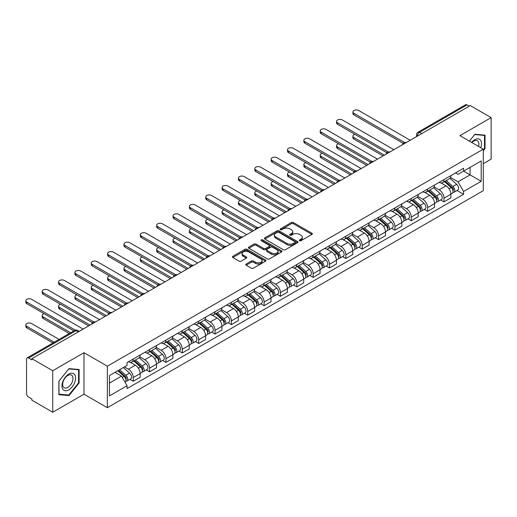 <?xml version="1.0" encoding="UTF-8"?>
<svg xmlns="http://www.w3.org/2000/svg" width="517" height="517" viewBox="0 0 517 517"><rect width="100%" height="100%" fill="white"/><g stroke="black" fill="none" stroke-linecap="round" stroke-linejoin="round"><path stroke-width="0.78" d="M299.543 240.735A1.021 0.588 0 0 0 300.984 240.735L311.919 234.421A1.454 0.84 0 0 0 312.346 233.833A1.454 0.84 0 0 0 311.919 233.238L293.397 222.543A1.454 0.84 0 0 0 291.342 222.543L280.408 228.857A1.021 0.588 0 0 0 280.111 229.27A1.021 0.588 0 0 0 280.408 229.684A1.021 0.588 0 0 0 281.849 229.684L283.264 228.869A4.659 2.688 0 0 1 289.85 228.869L291.394 229.761A4.659 2.688 0 0 1 292.758 231.661A4.659 2.688 0 0 1 291.394 233.561L289.979 234.382A1.021 0.588 0 0 0 289.682 234.796A1.021 0.588 0 0 0 289.979 235.209A1.021 0.588 0 0 0 291.42 235.209L292.835 234.395A4.659 2.688 0 0 1 299.421 234.395L300.959 235.287A4.659 2.688 0 0 1 302.322 237.187A4.659 2.688 0 0 1 300.959 239.087L299.543 239.907A1.021 0.588 0 0 0 299.246 240.321A1.021 0.588 0 0 0 299.543 240.735L299.543 239.907M246.17 264.013A1.454 0.84 0 0 0 245.743 264.601A1.454 0.84 0 0 0 246.17 265.195L251.365 268.2A1.454 0.84 0 0 0 253.42 268.2L265.564 261.188A1.454 0.84 0 0 0 265.99 260.594A1.454 0.84 0 0 0 265.564 259.999L247.042 249.304A1.454 0.84 0 0 0 244.987 249.304L232.844 256.316A1.454 0.84 0 0 0 232.417 256.91A1.454 0.84 0 0 0 232.844 257.505L239.119 261.13A1.454 0.84 0 0 0 241.174 261.13L246.37 258.125A1.454 0.84 0 0 0 246.796 257.531A1.454 0.84 0 0 0 246.37 256.943L243.261 255.139A3.89 2.249 0 0 1 242.118 253.556A3.89 2.249 0 0 1 244.522 251.475A3.89 2.249 0 0 1 248.767 251.966L260.962 259.004A3.89 2.249 0 0 1 262.1 260.594A3.89 2.249 0 0 1 259.696 262.668A3.89 2.249 0 0 1 255.456 262.184L253.42 261.007A1.454 0.84 0 0 0 251.365 261.007L246.17 264.013L246.17 265.195M107.362 366.185L83.98 352.691L52.74 370.728L31.88 358.682L470.289 105.565L491.15 117.611L459.91 135.648L483.285 149.148L107.362 366.185L107.362 407.706L483.285 190.663L483.285 149.148M283.368 249.724A1.454 0.84 0 0 0 285.423 249.724L297.566 242.712A1.454 0.84 0 0 0 297.992 242.118A1.454 0.84 0 0 0 297.566 241.523L279.044 230.828A1.454 0.84 0 0 0 276.983 230.828L264.846 237.839A1.454 0.84 0 0 0 264.42 238.434A1.454 0.84 0 0 0 264.846 239.028L283.368 249.724M261.699 240.954A1.021 0.588 0 0 1 262.733 241.103L262.733 239.888L281.565 250.764A1.454 0.84 0 0 1 281.991 251.352A1.454 0.84 0 0 1 281.565 251.947L269.422 258.959A1.454 0.84 0 0 1 267.367 258.959L248.845 248.263L248.845 247.081A1.454 0.84 0 0 0 248.418 247.669A1.454 0.84 0 0 0 248.845 248.263M248.845 247.081L254.041 244.076A1.454 0.84 0 0 1 256.096 244.076L263.612 248.412A1.454 0.84 0 0 0 265.667 248.412L269.111 246.422A1.454 0.84 0 0 0 269.538 245.833A1.454 0.84 0 0 0 269.111 245.239L261.292 240.722A1.021 0.588 0 0 1 260.995 240.308A1.021 0.588 0 0 1 261.621 239.759A1.021 0.588 0 0 1 262.733 239.888M52.74 370.728L52.74 412.243L31.88 400.203L31.88 398.988L28.629 397.114A2.966 1.713 -120 0 1 26.535 393.482L26.535 359.225A2.966 1.713 -120 0 1 27.149 357.867L74.635 330.447A2.966 1.713 60 0 1 76.122 330.596L28.629 358.016A2.966 1.713 -120 0 0 27.149 357.867M483.285 163.669L491.15 159.133L491.15 117.611M52.74 412.243L83.98 394.206L107.362 407.706M31.88 358.682L31.88 359.89L28.629 358.016M421.749 133.593L419.552 132.32A2.966 1.713 60 0 0 418.066 132.171L465.558 104.757A2.966 1.713 60 0 1 467.038 104.899L419.552 132.32A2.966 1.713 120 0 0 417.452 135.952L417.452 136.074M469.242 106.172L467.038 104.899M443.974 179.586A6.818 3.936 60 0 1 442.565 182.65L449.48 178.656A6.818 3.936 -120 0 0 450.895 175.593M434.157 186.934L439.153 189.817A6.818 3.936 60 0 1 443.974 198.173L450.895 194.179A6.818 3.936 -120 0 0 446.074 185.823L441.117 182.966M450.895 194.179L450.895 197.869L443.974 201.863L440.658 199.95M442.565 182.65A6.818 3.936 60 0 1 439.204 182.346M443.974 198.173L443.974 201.863M427.624 189.028A6.818 3.936 60 0 1 426.208 192.091L433.13 188.098A6.818 3.936 -120 0 0 434.538 185.034M424.302 209.391L427.624 211.304L434.538 207.311L434.538 203.62A6.818 3.936 -120 0 0 429.717 195.264L424.767 192.408M426.208 192.091A6.818 3.936 60 0 1 422.854 191.788M417.801 196.376L422.803 199.258A6.818 3.936 60 0 1 427.624 207.614L427.624 211.304M411.267 198.47A6.818 3.936 60 0 1 409.858 201.533L416.773 197.539A6.818 3.936 -120 0 0 418.188 194.476M407.952 218.833L411.267 220.746L418.188 216.752L418.188 213.062A6.818 3.936 -120 0 0 413.367 204.706L408.411 201.85M409.858 201.533A6.818 3.936 60 0 1 406.498 201.229M401.451 205.818L406.446 208.7A6.818 3.936 60 0 1 411.267 217.056L411.267 220.746M394.917 207.912A6.818 3.936 60 0 1 393.502 210.975L400.423 206.981A6.818 3.936 -120 0 0 401.832 203.918M391.595 228.275L394.917 230.188L401.832 226.194L401.832 222.504A6.818 3.936 -120 0 0 397.011 214.148L392.06 211.291M393.502 210.975A6.818 3.936 60 0 1 390.148 210.671M385.094 215.259L390.089 218.142A6.818 3.936 60 0 1 394.917 226.498L394.917 230.188M378.56 217.353A6.818 3.936 60 0 1 377.145 220.416L384.066 216.423A6.818 3.936 -120 0 0 385.482 213.359M375.245 237.717L378.56 239.63L385.482 235.636L385.482 231.946A6.818 3.936 -120 0 0 380.654 223.59L375.704 220.733M377.145 220.416A6.818 3.936 60 0 1 373.791 220.113M368.744 224.701L373.739 227.583A6.818 3.936 60 0 1 378.56 235.939L378.56 239.63M362.204 226.795A6.818 3.936 60 0 1 360.795 229.858L367.716 225.864A6.818 3.936 -120 0 0 369.125 222.801M358.888 247.158L362.204 249.071L369.125 245.077L369.125 241.387A6.818 3.936 -120 0 0 364.304 233.031L359.354 230.175M360.795 229.858A6.818 3.936 60 0 1 357.434 229.554M352.387 234.143L357.383 237.025A6.818 3.936 60 0 1 362.204 245.381L362.204 249.071M345.854 236.243A6.818 3.936 60 0 1 344.438 239.3L351.36 235.306A6.818 3.936 -120 0 0 352.768 232.243M342.538 256.6L345.854 258.513L352.768 254.519L352.768 250.829A6.818 3.936 -120 0 0 347.947 242.473L342.997 239.617M344.438 239.3A6.818 3.936 60 0 1 341.084 238.996M336.031 243.585L341.033 246.467A6.818 3.936 60 0 1 345.854 254.823L345.854 258.513M329.497 245.685A6.818 3.936 60 0 1 328.088 248.742L335.003 244.748A6.818 3.936 -120 0 0 336.418 241.685M326.182 266.042L329.497 267.955L336.418 263.961L336.418 260.271A6.818 3.936 -120 0 0 331.597 251.915L326.641 249.058M328.088 248.742A6.818 3.936 60 0 1 324.728 248.438M319.68 253.026L324.676 255.909A6.818 3.936 60 0 1 329.497 264.265L329.497 267.955M313.147 255.127A6.818 3.936 60 0 1 311.732 258.183L318.653 254.19A6.818 3.936 -120 0 0 320.062 251.126M309.825 275.483L313.147 277.396L320.062 273.403L320.062 269.712A6.818 3.936 -120 0 0 315.241 261.356L310.29 258.5M311.732 258.183A6.818 3.936 60 0 1 308.378 257.88M303.324 262.468L308.326 265.35A6.818 3.936 60 0 1 313.147 273.706L313.147 277.396M296.79 264.568A6.818 3.936 60 0 1 295.381 267.625L302.296 263.631A6.818 3.936 -120 0 0 303.712 260.568M293.475 284.925L296.79 286.838L303.712 282.844L303.712 279.154A6.818 3.936 -120 0 0 298.891 270.798L293.934 267.942M295.381 267.625A6.818 3.936 60 0 1 292.021 267.321M286.974 271.91L291.969 274.792A6.818 3.936 60 0 1 296.79 283.148L296.79 286.838M280.44 274.01A6.818 3.936 60 0 1 279.025 277.067L285.946 273.073A6.818 3.936 -120 0 0 287.355 270.01M277.118 294.367L280.44 296.28L287.355 292.286L287.355 288.596A6.818 3.936 -120 0 0 282.534 280.24L277.584 277.383M279.025 277.067A6.818 3.936 60 0 1 275.671 276.763M270.617 281.351L275.613 284.234A6.818 3.936 60 0 1 280.44 292.59L280.44 296.28M264.084 283.452A6.818 3.936 60 0 1 262.668 286.508L269.59 282.515A6.818 3.936 -120 0 0 271.005 279.451M260.768 303.809L264.084 305.721L271.005 301.728L271.005 298.038A6.818 3.936 -120 0 0 266.177 289.682L261.227 286.825M262.668 286.508A6.818 3.936 60 0 1 259.314 286.205M254.267 290.793L259.263 293.675A6.818 3.936 60 0 1 264.084 302.031L264.084 305.721M247.727 292.893A6.818 3.936 60 0 1 246.318 295.95L253.24 291.956A6.818 3.936 -120 0 0 254.648 288.893M244.412 313.25L247.727 315.163L254.648 311.169L254.648 307.479A6.818 3.936 -120 0 0 249.827 299.123L244.877 296.267M246.318 295.95A6.818 3.936 60 0 1 242.958 295.646M237.91 300.235L242.906 303.117A6.818 3.936 60 0 1 247.727 311.473L247.727 315.163M231.377 302.335A6.818 3.936 60 0 1 229.962 305.392L236.883 301.398A6.818 3.936 -120 0 0 238.292 298.335M228.062 322.692L231.377 324.605L238.298 320.611L238.298 316.921A6.818 3.936 -120 0 0 233.471 308.565L228.52 305.709M229.962 305.392A6.818 3.936 60 0 1 226.608 305.088M221.554 309.677L226.556 312.559A6.818 3.936 60 0 1 231.377 320.915L231.377 324.605M215.02 311.777A6.818 3.936 60 0 1 213.611 314.834L220.526 310.84A6.818 3.936 -120 0 0 221.942 307.777M211.705 332.134L215.02 334.047L221.942 330.053L221.942 326.363A6.818 3.936 -120 0 0 217.121 318.007L212.164 315.15M213.611 314.834A6.818 3.936 60 0 1 210.251 314.53M205.204 319.118L210.199 322.001A6.818 3.936 60 0 1 215.02 330.357L215.02 334.047M198.67 321.219A6.818 3.936 60 0 1 197.255 324.275L204.176 320.281A6.818 3.936 -120 0 0 205.585 317.218M195.348 341.575L198.67 343.488L205.585 339.495L205.585 335.804A6.818 3.936 -120 0 0 200.764 327.448L195.814 324.592M197.255 324.275A6.818 3.936 60 0 1 193.901 323.972M188.847 328.56L193.849 331.442A6.818 3.936 60 0 1 198.67 339.798L198.67 343.488M182.314 330.66A6.818 3.936 60 0 1 180.905 333.717L187.82 329.723A6.818 3.936 -120 0 0 189.235 326.66M178.998 351.017L182.314 352.93L189.235 348.936L189.235 345.246A6.818 3.936 -120 0 0 184.414 336.89L179.457 334.034M180.905 333.717A6.818 3.936 60 0 1 177.544 333.413M172.497 338.002L177.493 340.884A6.818 3.936 60 0 1 182.314 349.24L182.314 352.93M165.963 340.102A6.818 3.936 60 0 1 164.548 343.159L171.47 339.165A6.818 3.936 -120 0 0 172.878 336.108M162.642 360.459L165.963 362.372L172.878 358.378L172.878 354.688A6.818 3.936 -120 0 0 168.057 346.332L163.107 343.475M164.548 343.159A6.818 3.936 60 0 1 161.194 342.855M156.14 347.443L161.136 350.326A6.818 3.936 60 0 1 165.963 358.682L165.963 362.372M149.607 349.544A6.818 3.936 60 0 1 148.192 352.6L155.113 348.607A6.818 3.936 -120 0 0 156.528 345.55M146.292 369.901L149.607 371.813L156.528 367.82L156.528 364.13A6.818 3.936 -120 0 0 151.701 355.774L146.75 352.917M148.192 352.6A6.818 3.936 60 0 1 144.838 352.297M139.79 356.885L144.786 359.767A6.818 3.936 60 0 1 149.607 368.123L149.607 371.813M133.25 358.985A6.818 3.936 60 0 1 131.841 362.042L138.763 358.048A6.818 3.936 -120 0 0 140.172 354.992M129.935 379.342L133.25 381.255L140.172 377.261L140.172 373.571A6.818 3.936 -120 0 0 135.351 365.215L130.4 362.359M131.841 362.042A6.818 3.936 60 0 1 128.481 361.738M124.448 366.915L128.429 369.209A6.818 3.936 60 0 1 133.25 377.565L133.25 381.255M455.561 172.904L458.023 174.326L481.191 160.949L470.076 167.366L470.076 174.869L458.023 181.829L450.507 177.493M109.455 383.071L121.514 376.111L127.066 385.734L109.455 395.906L109.455 375.568L127.066 365.396L127.066 362.553L463.581 168.271L463.581 171.114L481.191 181.286L463.581 191.452L458.023 181.829M481.191 160.949L481.191 181.286M127.066 385.734L127.066 388.577L463.581 194.295L463.581 191.452M483.285 150.809L485.017 148.657L485.017 135.17L474.903 134.265L469.391 141.122M83.98 352.691L83.98 394.206M58.873 394.691L68.994 395.589L79.107 383.007L79.107 369.519L68.994 368.615L58.873 381.197L58.873 394.691M121.514 376.111L115.013 372.356M457.015 190.508L463.581 194.295M484.494 148.353L485.017 148.657M67.921 394.975L68.994 395.589M78.584 382.703L79.107 383.007M299.95 240.877L300.959 240.295A4.659 2.688 0 0 0 302.322 238.395L302.322 237.187M292.758 231.661L292.758 232.87A4.659 2.688 0 0 1 291.394 234.776L290.386 235.358M311.919 233.238L311.919 234.421L293.397 223.751A1.454 0.84 0 0 0 291.342 223.751L280.815 229.832M297.546 242.725L279.044 232.043A1.454 0.84 0 0 0 276.983 232.043L264.866 239.041M294.994 242.531A1.021 0.588 0 0 0 295.291 242.118A1.021 0.588 0 0 0 294.994 241.704L278.734 232.314A1.021 0.588 0 0 0 277.293 232.314L275.8 233.173A4.659 2.688 0 0 0 274.437 235.08A4.659 2.688 0 0 0 275.8 236.98L286.916 243.397A4.659 2.688 0 0 0 293.501 243.397L294.994 242.531L294.994 243.746A1.021 0.588 0 0 0 295.291 243.326L295.291 242.118M274.437 235.08L274.437 236.288A4.659 2.688 0 0 0 275.8 238.188L275.8 236.98M294.994 243.746L293.501 244.606A4.659 2.688 0 0 1 286.916 244.606L275.8 238.188M248.864 248.276L254.041 245.291L254.041 244.076M269.538 245.833L269.538 247.042A1.454 0.84 0 0 1 269.111 247.637L265.667 249.627A1.454 0.84 0 0 1 263.612 249.627L256.096 245.291A1.454 0.84 0 0 0 254.041 245.291M262.733 241.103L281.545 251.96M271.406 252.916A3.89 2.249 0 0 0 275.645 253.401A3.89 2.249 0 0 0 278.049 251.327A3.89 2.249 0 0 0 276.912 249.737L272.614 247.255A1.454 0.84 0 0 0 270.553 247.255L267.108 249.246A1.454 0.84 0 0 0 266.682 249.84A1.454 0.84 0 0 0 267.108 250.435L271.406 252.916L271.406 254.125A3.89 2.249 0 0 0 275.645 254.61A3.89 2.249 0 0 0 278.049 252.535L278.049 251.327M266.682 249.84L266.682 251.049A1.454 0.84 0 0 0 267.108 251.643L267.108 250.435M271.406 254.125L267.108 251.643M262.1 260.594L262.1 261.802A3.89 2.249 0 0 1 259.696 263.883A3.89 2.249 0 0 1 255.456 263.392L253.42 262.222A1.454 0.84 0 0 0 251.365 262.222L246.189 265.208M242.118 253.556L242.118 254.765A3.89 2.249 0 0 0 243.261 256.354L243.261 255.139M246.35 258.138L243.261 256.354M265.544 261.201L247.042 250.519A1.454 0.84 0 0 0 244.987 250.519L232.863 257.518M444.446 181.564L451.115 187.509A3.709 2.139 60 0 1 452.278 193.242L450.895 194.037M444.626 181.719L447.761 183.529M354.914 134.342A3.412 1.971 -0 0 0 352.924 136.133A3.412 1.971 -0 0 0 353.925 137.522L384.428 155.139M445.118 181.176L452.537 187.794A1.777 1.028 60 0 1 453.092 190.54A1.777 1.028 60 0 1 452.931 190.605M446.229 180.536L452.892 186.482A3.709 2.139 60 0 1 454.055 192.208A3.709 2.139 60 0 1 452.937 192.33M449.945 178.3L456.666 184.298A3.709 2.139 60 0 1 457.829 190.03L454.055 192.208M383.065 155.927L353.925 139.099A3.412 1.971 180 0 1 352.924 137.709L352.924 136.133M403.17 143.319L353.925 114.89A3.412 1.971 180 0 1 352.924 113.494L352.924 111.924A3.412 1.971 -0 0 0 353.925 113.313L404.527 142.53M410.22 140.249L358.746 110.528A3.412 1.971 -0 0 0 355.03 110.102A3.412 1.971 -0 0 0 352.924 111.924M428.095 191.006L434.758 196.951A3.709 2.139 60 0 1 435.921 202.683L434.538 203.478M428.27 191.161L431.411 192.97M338.557 143.784A3.412 1.971 -0 0 0 336.573 145.574A3.412 1.971 -0 0 0 337.569 146.964L368.078 164.58M428.767 190.618L436.18 197.236A1.777 1.028 60 0 1 436.742 199.982A1.777 1.028 60 0 1 436.581 200.047M429.879 189.978L436.542 195.924A3.709 2.139 60 0 1 437.705 201.649A3.709 2.139 60 0 1 436.587 201.772M433.595 187.742L440.316 193.739A3.709 2.139 60 0 1 441.479 199.472L437.705 201.649M366.715 165.369L337.569 148.541A3.412 1.971 180 0 1 336.573 147.151L336.573 145.574M411.739 200.447L418.402 206.393A3.709 2.139 60 0 1 419.571 212.125L418.188 212.92M411.92 200.602L415.054 202.412M322.207 153.226A3.412 1.971 -0 0 0 320.217 155.016A3.412 1.971 -0 0 0 321.219 156.405L351.722 174.022M412.411 200.06L419.83 206.677A1.777 1.028 60 0 1 420.386 209.424A1.777 1.028 60 0 1 420.224 209.488M413.522 199.42L420.185 205.365A3.709 2.139 60 0 1 421.349 211.091A3.709 2.139 60 0 1 420.231 211.214M417.238 197.184L423.959 203.181A3.709 2.139 60 0 1 425.123 208.913L421.349 211.091M350.358 174.811L321.219 157.982A3.412 1.971 180 0 1 320.217 156.593L320.217 155.016M480.765 147.688A9.636 5.564 120 0 0 480.59 140.294A9.636 5.564 120 0 0 471.607 142.401M478.561 146.414A7.296 4.214 120 0 0 478.206 141.522A7.296 4.214 120 0 0 477.385 140.76A7.296 4.214 120 0 0 471.905 142.569M469.41 141.135L474.69 134.562L484.494 135.441L484.494 148.508L483.285 150.008M483.841 135.066L484.494 135.441M74.681 374.644A9.636 5.564 120 0 0 65.375 377.132A9.636 5.564 120 0 0 62.88 389.32A9.636 5.564 120 0 0 72.186 386.832A9.636 5.564 120 0 0 74.681 374.644M72.296 375.872A7.296 4.214 120 0 0 71.475 375.109A7.296 4.214 120 0 0 64.683 378.515A7.296 4.214 120 0 0 63.358 386.987A7.296 4.214 120 0 0 64.179 387.75A7.296 4.214 120 0 0 70.965 384.344A7.296 4.214 120 0 0 72.296 375.872M68.78 395.053L58.977 394.174L58.977 381.107L68.78 368.912L78.584 369.791L78.584 382.858L68.78 395.053M77.931 369.416L78.584 369.791M386.819 152.761L337.569 124.332A3.412 1.971 180 0 1 336.573 122.936L336.573 121.366A3.412 1.971 -0 0 0 337.569 122.755L388.17 151.972M393.864 149.691L342.396 119.97A3.412 1.971 -0 0 0 338.68 119.543A3.412 1.971 -0 0 0 336.573 121.366M370.463 162.202L321.219 133.774A3.412 1.971 180 0 1 320.217 132.378L320.217 130.807A3.412 1.971 -0 0 0 321.219 132.197L371.82 161.414M377.513 159.133L326.04 129.412A3.412 1.971 -0 0 0 322.324 128.985A3.412 1.971 -0 0 0 320.217 130.807M395.389 209.889L402.052 215.835A3.709 2.139 60 0 1 403.215 221.567L401.832 222.362M395.563 210.044L398.697 211.854M305.851 162.668A3.412 1.971 -0 0 0 303.867 164.458A3.412 1.971 -0 0 0 304.862 165.854L335.371 183.464M396.061 209.501L403.473 216.119A1.777 1.028 60 0 1 404.036 218.865A1.777 1.028 60 0 1 403.874 218.93M397.172 208.862L403.835 214.807A3.709 2.139 60 0 1 404.998 220.539A3.709 2.139 60 0 1 403.88 220.656M400.882 206.626L407.609 212.629A3.709 2.139 60 0 1 408.773 218.355L404.998 220.539M334.008 184.252L304.862 167.424A3.412 1.971 180 0 1 303.867 166.035L303.867 164.458M379.032 219.331L385.695 225.276A3.709 2.139 60 0 1 386.858 231.009L385.475 231.803M379.207 219.486L382.347 221.295M289.501 172.109A3.412 1.971 -0 0 0 287.51 173.899A3.412 1.971 -0 0 0 288.512 175.295L319.015 192.906M379.704 218.943L387.123 225.561A1.777 1.028 60 0 1 387.679 228.307A1.777 1.028 60 0 1 387.517 228.372M380.816 218.303L387.479 224.249A3.709 2.139 60 0 1 388.642 229.981A3.709 2.139 60 0 1 387.524 230.097M384.532 216.067L391.253 222.071A3.709 2.139 60 0 1 392.416 227.797L388.642 229.981M317.651 193.694L288.512 176.866A3.412 1.971 180 0 1 287.51 175.476L287.51 173.899M362.682 228.773L369.345 234.718A3.709 2.139 60 0 1 370.508 240.45L369.125 241.245M362.856 228.928L365.991 230.737M273.144 181.551A3.412 1.971 -0 0 0 271.16 183.341A3.412 1.971 -0 0 0 272.155 184.737L302.665 202.347M363.354 228.385L370.767 235.002A1.777 1.028 60 0 1 371.322 237.749A1.777 1.028 60 0 1 371.161 237.814M364.459 227.745L371.128 233.69A3.709 2.139 60 0 1 372.292 239.423A3.709 2.139 60 0 1 371.167 239.539M368.175 225.509L374.903 231.513A3.709 2.139 60 0 1 376.066 237.238L372.292 239.423M301.301 203.136L272.155 186.307A3.412 1.971 180 0 1 271.16 184.918L271.16 183.341M354.113 171.644L304.862 143.215A3.412 1.971 180 0 1 303.867 141.82L303.867 140.249A3.412 1.971 -0 0 0 304.862 141.639L355.463 170.856M361.157 168.574L309.683 138.853A3.412 1.971 -0 0 0 305.967 138.427A3.412 1.971 -0 0 0 303.867 140.249M337.756 181.086L288.512 152.657A3.412 1.971 180 0 1 287.51 151.261L287.51 149.691A3.412 1.971 -0 0 0 288.512 151.08L339.107 180.297M344.807 178.016L293.333 148.295A3.412 1.971 -0 0 0 289.617 147.868A3.412 1.971 -0 0 0 287.51 149.691M321.4 190.527L272.155 162.099A3.412 1.971 180 0 1 271.16 160.703L271.16 159.133A3.412 1.971 -0 0 0 272.155 160.522L322.757 189.739M328.45 187.458L276.976 157.737A3.412 1.971 -0 0 0 273.26 157.31A3.412 1.971 -0 0 0 271.16 159.133M346.325 238.214L352.988 244.16A3.709 2.139 60 0 1 354.151 249.892L352.768 250.687M346.5 238.369L349.641 240.179M256.794 190.993A3.412 1.971 -0 0 0 254.803 192.783A3.412 1.971 -0 0 0 255.805 194.179L286.308 211.789M346.997 237.826L354.41 244.444A1.777 1.028 60 0 1 354.972 247.191A1.777 1.028 60 0 1 354.811 247.255M348.109 237.187L354.772 243.132A3.709 2.139 60 0 1 355.935 248.864A3.709 2.139 60 0 1 354.817 248.981M351.825 234.951L358.546 240.954A3.709 2.139 60 0 1 359.709 246.68L355.935 248.864M284.945 212.577L255.805 195.749A3.412 1.971 180 0 1 254.803 194.36L254.803 192.783M305.049 199.969L255.805 171.541A3.412 1.971 180 0 1 254.803 170.145L254.803 168.574A3.412 1.971 -0 0 0 255.805 169.964L306.4 199.181M312.094 196.899L260.626 167.178A3.412 1.971 -0 0 0 256.91 166.752A3.412 1.971 -0 0 0 254.803 168.574M329.969 247.656L336.638 253.601A3.709 2.139 60 0 1 337.801 259.334L336.418 260.129M330.15 247.811L333.284 249.621M240.437 200.434A3.412 1.971 -0 0 0 238.447 202.225A3.412 1.971 -0 0 0 239.449 203.62L269.952 221.231M330.641 247.268L338.06 253.886A1.777 1.028 60 0 1 338.616 256.632A1.777 1.028 60 0 1 338.454 256.697M331.752 246.628L338.415 252.574A3.709 2.139 60 0 1 339.579 258.306A3.709 2.139 60 0 1 338.461 258.422M335.468 244.392L342.189 250.396A3.709 2.139 60 0 1 343.353 256.122L339.579 258.306M268.588 222.019L239.449 205.191A3.412 1.971 180 0 1 238.447 203.801L238.447 202.225M288.693 209.411L239.449 180.982A3.412 1.971 180 0 1 238.447 179.586L238.447 178.016A3.412 1.971 -0 0 0 239.449 179.405L290.05 208.622M295.743 206.341L244.27 176.627A3.412 1.971 -0 0 0 240.554 176.194A3.412 1.971 -0 0 0 238.447 178.016M313.619 257.098L320.281 263.043A3.709 2.139 60 0 1 321.445 268.775L320.062 269.57M313.793 257.253L316.934 259.062M224.087 209.876A3.412 1.971 -0 0 0 222.097 211.666A3.412 1.971 -0 0 0 223.092 213.062L253.601 230.672M314.291 256.71L321.703 263.327A1.777 1.028 60 0 1 322.265 266.074A1.777 1.028 60 0 1 322.104 266.139M315.402 256.07L322.065 262.016A3.709 2.139 60 0 1 323.228 267.748A3.709 2.139 60 0 1 322.11 267.864M319.118 253.834L325.839 259.838A3.709 2.139 60 0 1 327.002 265.564L323.228 267.748M252.238 231.461L223.092 214.633A3.412 1.971 180 0 1 222.097 213.243L222.097 211.666M272.343 218.853L223.092 190.424A3.412 1.971 180 0 1 222.097 189.028L222.097 187.458A3.412 1.971 -0 0 0 223.092 188.847L273.693 218.064M279.387 215.783L227.919 186.068A3.412 1.971 -0 0 0 224.204 185.635A3.412 1.971 -0 0 0 222.097 187.458M297.262 266.539L303.931 272.485A3.709 2.139 60 0 1 305.095 278.217L303.712 279.012M297.443 266.694L300.577 268.504M207.731 219.318A3.412 1.971 -0 0 0 205.74 221.108A3.412 1.971 -0 0 0 206.742 222.504L237.245 240.114M297.934 266.152L305.353 272.769A1.777 1.028 60 0 1 305.909 275.516A1.777 1.028 60 0 1 305.747 275.58M299.046 265.512L305.709 271.457A3.709 2.139 60 0 1 306.872 277.19A3.709 2.139 60 0 1 305.754 277.306M302.762 263.276L309.483 269.279A3.709 2.139 60 0 1 310.646 275.005L306.872 277.19M235.881 240.903L206.742 224.074A3.412 1.971 180 0 1 205.74 222.685L205.74 221.108M255.986 228.294L206.742 199.866A3.412 1.971 180 0 1 205.74 198.47L205.74 196.899A3.412 1.971 -0 0 0 206.742 198.289L257.343 227.506M263.037 225.225L211.563 195.51A3.412 1.971 -0 0 0 207.847 195.077A3.412 1.971 -0 0 0 205.74 196.899M280.912 275.981L287.575 281.927A3.709 2.139 60 0 1 288.738 287.659L287.355 288.454M281.086 276.136L284.221 277.946M191.374 228.76A3.412 1.971 -0 0 0 189.39 230.55A3.412 1.971 -0 0 0 190.385 231.946L220.895 249.556M281.584 275.593L288.997 282.211A1.777 1.028 60 0 1 289.559 284.957A1.777 1.028 60 0 1 289.397 285.022M282.696 274.954L289.358 280.899A3.709 2.139 60 0 1 290.522 286.631A3.709 2.139 60 0 1 289.404 286.748M286.405 272.717L293.133 278.721A3.709 2.139 60 0 1 294.296 284.447L290.522 286.631M219.531 250.344L190.385 233.516A3.412 1.971 180 0 1 189.39 232.127L189.39 230.55M264.555 285.423L271.218 291.368A3.709 2.139 60 0 1 272.381 297.101L270.998 297.895M264.736 285.578L267.871 287.387M175.024 238.201A3.412 1.971 -0 0 0 173.033 239.991A3.412 1.971 -0 0 0 174.035 241.387L204.538 258.998M265.227 285.035L272.646 291.653A1.777 1.028 60 0 1 273.202 294.399A1.777 1.028 60 0 1 273.041 294.464M266.339 284.395L273.002 290.341A3.709 2.139 60 0 1 274.165 296.073A3.709 2.139 60 0 1 273.047 296.189M270.055 282.159L276.776 288.163A3.709 2.139 60 0 1 277.939 293.889L274.165 296.073M203.175 259.786L174.035 242.958A3.412 1.971 180 0 1 173.033 241.568L173.033 239.991M248.205 294.864L254.868 300.81A3.709 2.139 60 0 1 256.031 306.542L254.648 307.337M248.38 295.02L251.514 296.829M158.667 247.643A3.412 1.971 -0 0 0 156.683 249.433A3.412 1.971 -0 0 0 157.679 250.829L188.188 268.439M248.877 294.477L256.29 301.094A1.777 1.028 60 0 1 256.846 303.841A1.777 1.028 60 0 1 256.684 303.906M249.982 293.837L256.652 299.782A3.709 2.139 60 0 1 257.815 305.515A3.709 2.139 60 0 1 256.69 305.631M253.698 291.601L260.426 297.605A3.709 2.139 60 0 1 261.589 303.33L257.815 305.515M186.824 269.228L157.679 252.399A3.412 1.971 180 0 1 156.683 251.01L156.683 249.433M231.849 304.306L238.511 310.252A3.709 2.139 60 0 1 239.675 315.984L238.292 316.779M232.023 304.461L235.164 306.271M142.317 257.085A3.412 1.971 -0 0 0 140.327 258.875A3.412 1.971 -0 0 0 141.328 260.271L171.831 277.881M232.521 303.918L239.94 310.536A1.777 1.028 60 0 1 240.495 313.283A1.777 1.028 60 0 1 240.334 313.347M233.632 303.279L240.295 309.224A3.709 2.139 60 0 1 241.458 314.956A3.709 2.139 60 0 1 240.34 315.073M237.348 301.043L244.069 307.046A3.709 2.139 60 0 1 245.232 312.772L241.458 314.956M170.468 278.669L141.328 261.841A3.412 1.971 180 0 1 140.327 260.452L140.327 258.875M215.492 313.748L222.161 319.693A3.709 2.139 60 0 1 223.325 325.426L221.942 326.221M215.673 313.903L218.807 315.713M125.961 266.526A3.412 1.971 -0 0 0 123.97 268.317A3.412 1.971 -0 0 0 124.972 269.712L155.475 287.323M216.171 313.36L223.583 319.978A1.777 1.028 60 0 1 224.139 322.724A1.777 1.028 60 0 1 223.977 322.789M217.276 312.72L223.939 318.666A3.709 2.139 60 0 1 225.102 324.398A3.709 2.139 60 0 1 223.984 324.514M220.992 310.484L227.713 316.488A3.709 2.139 60 0 1 228.876 322.214L225.102 324.398M154.111 288.111L124.972 271.283A3.412 1.971 180 0 1 123.97 269.893L123.97 268.317M199.142 323.19L205.805 329.135A3.709 2.139 60 0 1 206.968 334.867L205.585 335.662M199.316 323.345L202.457 325.154M109.61 275.968A3.412 1.971 -0 0 0 107.62 277.758A3.412 1.971 -0 0 0 108.615 279.154L139.125 296.764M199.814 322.802L207.227 329.419A1.777 1.028 60 0 1 207.789 332.166A1.777 1.028 60 0 1 207.627 332.231M200.926 322.162L207.588 328.108A3.709 2.139 60 0 1 208.752 333.84A3.709 2.139 60 0 1 207.634 333.956M204.642 319.926L211.363 325.93A3.709 2.139 60 0 1 212.526 331.656L208.752 333.84M137.761 297.553L108.615 280.725A3.412 1.971 180 0 1 107.62 279.335L107.62 277.758M239.636 237.736L190.385 209.307A3.412 1.971 180 0 1 189.39 207.912L189.39 206.341A3.412 1.971 -0 0 0 190.385 207.731L240.987 236.948M246.68 234.666L195.206 204.952A3.412 1.971 -0 0 0 191.49 204.525A3.412 1.971 -0 0 0 189.39 206.341M223.279 247.178L174.035 218.749A3.412 1.971 180 0 1 173.033 217.353L173.033 215.783A3.412 1.971 -0 0 0 174.035 217.172L224.63 246.389M230.33 244.108L178.856 214.393A3.412 1.971 -0 0 0 175.14 213.967A3.412 1.971 -0 0 0 173.033 215.783M206.923 256.619L157.679 228.191A3.412 1.971 180 0 1 156.683 226.795L156.683 225.225A3.412 1.971 -0 0 0 157.679 226.614L208.28 255.831M213.973 253.55L162.5 223.835A3.412 1.971 -0 0 0 158.784 223.409A3.412 1.971 -0 0 0 156.683 225.225M190.573 266.061L141.328 237.633A3.412 1.971 180 0 1 140.327 236.237L140.327 234.666A3.412 1.971 -0 0 0 141.328 236.056L191.923 265.273M197.623 262.991L146.149 233.277A3.412 1.971 -0 0 0 142.434 232.85A3.412 1.971 -0 0 0 140.327 234.666M174.216 275.503L124.972 247.074A3.412 1.971 180 0 1 123.97 245.678L123.97 244.108A3.412 1.971 -0 0 0 124.972 245.497L175.573 274.714M181.267 272.433L129.793 242.719A3.412 1.971 -0 0 0 126.077 242.292A3.412 1.971 -0 0 0 123.97 244.108M157.866 284.945L108.615 256.516A3.412 1.971 180 0 1 107.62 255.127L107.62 253.55A3.412 1.971 -0 0 0 108.615 254.939L159.217 284.156M164.91 281.875L113.443 252.16A3.412 1.971 -0 0 0 109.727 251.734A3.412 1.971 -0 0 0 107.62 253.55M182.785 332.631L189.455 338.577A3.709 2.139 60 0 1 190.618 344.309L189.235 345.104M182.966 332.786L186.101 334.596M93.254 285.41A3.412 1.971 -0 0 0 91.263 287.2A3.412 1.971 -0 0 0 92.265 288.596L122.768 306.206M183.457 332.244L190.876 338.861A1.777 1.028 60 0 1 191.432 341.608A1.777 1.028 60 0 1 191.271 341.672M184.569 331.604L191.232 337.549A3.709 2.139 60 0 1 192.395 343.282A3.709 2.139 60 0 1 191.277 343.398M188.285 329.368L195.006 335.371A3.709 2.139 60 0 1 196.169 341.097L192.395 343.282M121.405 306.995L92.265 290.166A3.412 1.971 180 0 1 91.263 288.777L91.263 287.2M141.509 294.386L92.265 265.958A3.412 1.971 180 0 1 91.263 264.568L91.263 262.991A3.412 1.971 -0 0 0 92.265 264.381L142.866 293.598M148.56 291.317L97.086 261.602A3.412 1.971 -0 0 0 93.37 261.175A3.412 1.971 -0 0 0 91.263 262.991M166.435 342.073L173.098 348.019A3.709 2.139 60 0 1 174.261 353.751L172.878 354.546M166.61 342.228L169.744 344.038M76.897 294.852A3.412 1.971 -0 0 0 74.913 296.642A3.412 1.971 -0 0 0 75.909 298.038L106.418 315.648M167.107 341.685L174.52 348.303A1.777 1.028 60 0 1 175.082 351.049A1.777 1.028 60 0 1 174.92 351.114M168.219 341.046L174.882 346.991A3.709 2.139 60 0 1 176.045 352.723A3.709 2.139 60 0 1 174.927 352.84M171.935 338.809L178.656 344.813A3.709 2.139 60 0 1 179.819 350.545L176.045 352.723M105.054 316.436L75.909 299.608A3.412 1.971 180 0 1 74.913 298.219L74.913 296.642M125.159 303.834L75.909 275.399A3.412 1.971 180 0 1 74.913 274.01L74.913 272.433A3.412 1.971 -0 0 0 75.909 273.823L126.51 303.04M132.203 300.758L80.73 271.044A3.412 1.971 -0 0 0 77.014 270.617A3.412 1.971 -0 0 0 74.913 272.433M150.079 351.515L156.741 357.46A3.709 2.139 60 0 1 157.905 363.192L156.522 363.987M150.26 351.67L153.394 353.486M60.547 304.293A3.412 1.971 -0 0 0 58.557 306.083A3.412 1.971 -0 0 0 59.558 307.479L90.061 325.09M150.751 351.127L158.17 357.745A1.777 1.028 60 0 1 158.725 360.491A1.777 1.028 60 0 1 158.564 360.556M151.862 350.487L158.525 356.433A3.709 2.139 60 0 1 159.688 362.165A3.709 2.139 60 0 1 158.57 362.281M155.578 348.251L162.299 354.255A3.709 2.139 60 0 1 163.462 359.987L159.688 362.165M88.698 325.878L59.558 309.05A3.412 1.971 180 0 1 58.557 307.66L58.557 306.083M108.803 313.276L59.558 284.841A3.412 1.971 180 0 1 58.557 283.452L58.557 281.875A3.412 1.971 -0 0 0 59.558 283.264L110.153 312.481M115.853 310.2L64.379 280.485A3.412 1.971 -0 0 0 60.663 280.059A3.412 1.971 -0 0 0 58.557 281.875M133.729 360.956L140.391 366.902A3.709 2.139 60 0 1 141.555 372.634L140.172 373.429M133.903 361.112L137.037 362.928M44.191 313.735A3.412 1.971 -0 0 0 42.207 315.525A3.412 1.971 -0 0 0 43.202 316.921L70.642 332.761M134.401 360.569L141.813 367.186A1.777 1.028 60 0 1 142.375 369.933A1.777 1.028 60 0 1 142.207 369.998M135.506 359.929L142.175 365.874A3.709 2.139 60 0 1 143.338 371.607A3.709 2.139 60 0 1 142.214 371.723M139.222 357.699L145.949 363.697A3.709 2.139 60 0 1 147.112 369.429L143.338 371.607M69.278 333.543L43.202 318.491A3.412 1.971 180 0 1 42.207 317.102L42.207 315.525M92.446 322.718L43.202 294.283A3.412 1.971 180 0 1 42.207 292.893L42.207 291.317A3.412 1.971 -0 0 0 43.202 292.706L93.803 321.923M99.497 319.642L48.023 289.927A3.412 1.971 -0 0 0 44.307 289.501A3.412 1.971 -0 0 0 42.207 291.317M117.779 370.76L124.035 376.344A3.709 2.139 60 0 1 125.198 382.076L125.017 382.179M117.844 370.728L120.687 372.369M59.106 339.417L31.673 323.577A3.412 1.971 -0 0 0 27.957 323.151A3.412 1.971 -0 0 0 25.85 324.967A3.412 1.971 -0 0 0 26.852 326.363L54.285 342.202M118.451 370.372L125.463 376.628A1.777 1.028 60 0 1 126.019 379.375A1.777 1.028 60 0 1 125.857 379.439M119.563 369.733L125.818 375.316A3.709 2.139 60 0 1 126.982 381.048A3.709 2.139 60 0 1 125.864 381.165M123.337 367.555L129.593 373.138A3.709 2.139 60 0 1 130.756 378.871L126.982 381.048M52.921 342.984L26.852 327.933A3.412 1.971 180 0 1 25.85 326.544L25.85 324.967M73.886 330.88L26.852 303.725A3.412 1.971 180 0 1 25.85 302.335L25.85 300.758A3.412 1.971 -0 0 0 26.852 302.148L75.353 330.156M83.147 329.083L31.673 299.369A3.412 1.971 -0 0 0 27.957 298.942A3.412 1.971 -0 0 0 25.85 300.758M417.555 136.01L417.452 135.952A2.966 1.713 0 0 1 416.586 134.743L416.586 136.572M149.607 368.123L156.528 364.13M165.963 358.682L172.878 354.688M182.314 349.24L189.235 345.246M198.67 339.798L205.585 335.804M215.02 330.357L221.942 326.363M231.377 320.915L238.298 316.921M247.727 311.473L254.648 307.479M264.084 302.031L271.005 298.038M280.44 292.59L287.355 288.596M296.79 283.148L303.712 279.154M313.147 273.706L320.062 269.712M329.497 264.265L336.418 260.271M345.854 254.823L352.768 250.829M362.204 245.381L369.125 241.387M378.56 235.939L385.482 231.946M394.917 226.498L401.832 222.504M411.267 217.056L418.188 213.062M427.624 207.614L434.538 203.62M133.25 377.565L140.172 373.571M128.429 369.209L135.351 365.215M144.786 359.767L151.701 355.774M161.136 350.326L168.057 346.332M177.493 340.884L184.414 336.89M193.849 331.442L200.764 327.448M210.199 322.001L217.121 318.007M226.556 312.559L233.471 308.565M242.906 303.117L249.827 299.123M259.263 293.675L266.177 289.682M275.613 284.234L282.534 280.24M291.969 274.792L298.891 270.798M308.326 265.35L315.241 261.356M324.676 255.909L331.597 251.915M341.033 246.467L347.947 242.473M357.383 237.025L364.304 233.031M373.739 227.583L380.654 223.59M390.089 218.142L397.011 214.148M406.446 208.7L413.367 204.706M422.803 199.258L429.717 195.264M439.153 189.817L446.074 185.823M405.948 142.718A2.966 1.713 120 0 0 404.637 143.474M389.592 152.16A2.966 1.713 120 0 0 388.286 152.916M373.242 161.601A2.966 1.713 120 0 0 371.93 162.357M356.885 171.043A2.966 1.713 120 0 0 355.58 171.799M340.535 180.485A2.966 1.713 120 0 0 339.223 181.241M324.178 189.926A2.966 1.713 120 0 0 322.867 190.683M307.822 199.368A2.966 1.713 120 0 0 306.516 200.124M291.472 208.81A2.966 1.713 120 0 0 290.16 209.566M275.115 218.252A2.966 1.713 120 0 0 273.81 219.008M258.765 227.693A2.966 1.713 120 0 0 257.453 228.449M242.408 237.135A2.966 1.713 120 0 0 241.103 237.891M226.058 246.577A2.966 1.713 120 0 0 224.746 247.333M209.702 256.018A2.966 1.713 120 0 0 208.39 256.775M193.345 265.46A2.966 1.713 120 0 0 192.04 266.216M176.995 274.902A2.966 1.713 120 0 0 175.683 275.658M160.638 284.344A2.966 1.713 120 0 0 159.333 285.1M144.288 293.785A2.966 1.713 120 0 0 142.976 294.541M127.932 303.227A2.966 1.713 120 0 0 126.626 303.983M111.582 312.669A2.966 1.713 120 0 0 110.27 313.425M95.225 322.11A2.966 1.713 120 0 0 93.913 322.867M78.319 331.869L76.122 330.596A2.966 1.713 120 0 1 77.602 330.447A2.966 2.966 0 0 0 74.635 330.447M300.959 240.295L300.959 239.087M289.979 235.209L289.979 234.382M291.394 234.776L291.394 233.561M280.408 229.684L280.408 228.857M291.342 223.751L291.342 222.543M293.397 223.751L293.397 222.543M264.846 239.028L264.846 237.839M276.983 232.043L276.983 230.828M279.044 232.043L279.044 230.828M297.566 242.712L297.566 241.523M286.916 244.606L286.916 243.397M293.501 244.606L293.501 243.397M256.096 245.291L256.096 244.076M263.612 249.627L263.612 248.412M265.667 249.627L265.667 248.412M269.111 247.637L269.111 246.422M281.565 251.947L281.565 250.764M251.365 262.222L251.365 261.007M253.42 262.222L253.42 261.007M255.456 263.392L255.456 262.184M246.37 258.125L246.37 256.943M232.844 257.505L232.844 256.316M244.987 250.519L244.987 249.304M247.042 250.519L247.042 249.304M265.564 261.188L265.564 259.999M451.115 187.509L449.034 188.705M453.461 189.726L452.795 190.114M456.666 184.298L452.892 186.482M353.925 139.099L353.925 137.522M353.925 113.313L353.925 114.89M434.758 196.951L432.684 198.147M437.111 199.168L436.438 199.556M440.316 193.739L436.542 195.924M337.569 148.541L337.569 146.964M418.402 206.393L416.327 207.595M420.754 208.609L420.088 208.997M423.959 203.181L420.185 205.365M321.219 157.982L321.219 156.405M337.569 122.755L337.569 124.332M321.219 132.197L321.219 133.774M402.052 215.835L399.971 217.037M404.404 218.051L403.732 218.439M407.609 212.629L403.835 214.807M304.862 167.424L304.862 165.854M385.695 225.276L383.62 226.478M388.047 227.493L387.382 227.881M391.253 222.071L387.479 224.249M288.512 176.866L288.512 175.295M369.345 234.718L367.264 235.92M371.691 236.935L371.025 237.322M374.903 231.513L371.128 233.69M272.155 186.307L272.155 184.737M304.862 141.639L304.862 143.215M288.512 151.08L288.512 152.657M272.155 160.522L272.155 162.099M352.988 244.16L350.914 245.362M355.341 246.376L354.675 246.764M358.546 240.954L354.772 243.132M255.805 195.749L255.805 194.179M255.805 169.964L255.805 171.541M336.638 253.601L334.557 254.803M338.984 255.818L338.318 256.206M342.189 250.396L338.415 252.574M239.449 205.191L239.449 203.62M239.449 179.405L239.449 180.982M320.281 263.043L318.207 264.245M322.634 265.26L321.962 265.648M325.839 259.838L322.065 262.016M223.092 214.633L223.092 213.062M223.092 188.847L223.092 190.424M303.931 272.485L301.85 273.687M306.277 274.701L305.612 275.089M309.483 269.279L305.709 271.457M206.742 224.074L206.742 222.504M206.742 198.289L206.742 199.866M287.575 281.927L285.494 283.129M289.927 284.143L289.255 284.531M293.133 278.721L289.358 280.899M190.385 233.516L190.385 231.946M271.218 291.368L269.144 292.57M273.571 293.585L272.905 293.973M276.776 288.163L273.002 290.341M174.035 242.958L174.035 241.387M254.868 300.81L252.787 302.012M257.22 303.027L256.548 303.414M260.426 297.605L256.652 299.782M157.679 252.399L157.679 250.829M238.511 310.252L236.437 311.454M240.864 312.468L240.198 312.856M244.069 307.046L240.295 309.224M141.328 261.841L141.328 260.271M222.161 319.693L220.08 320.895M224.507 321.91L223.842 322.298M227.713 316.488L223.939 318.666M124.972 271.283L124.972 269.712M205.805 329.135L203.73 330.337M208.157 331.352L207.485 331.74M211.363 325.93L207.588 328.108M108.615 280.725L108.615 279.154M190.385 207.731L190.385 209.307M174.035 217.172L174.035 218.749M157.679 226.614L157.679 228.191M141.328 236.056L141.328 237.633M124.972 245.497L124.972 247.074M108.615 254.939L108.615 256.516M189.455 338.577L187.374 339.779M191.801 340.793L191.135 341.181M195.006 335.371L191.232 337.549M92.265 290.166L92.265 288.596M92.265 264.381L92.265 265.958M173.098 348.019L171.017 349.221M175.45 350.235L174.778 350.623M178.656 344.813L174.882 346.991M75.909 299.608L75.909 298.038M75.909 273.823L75.909 275.399M156.741 357.46L154.667 358.662M159.094 359.677L158.428 360.065M162.299 354.255L158.525 356.433M59.558 309.05L59.558 307.479M59.558 283.264L59.558 284.841M140.391 366.902L138.31 368.104M142.744 369.119L142.072 369.506M145.949 363.697L142.175 365.874M43.202 318.491L43.202 316.921M43.202 292.706L43.202 294.283M124.035 376.344L122.245 377.378M126.387 378.56L125.721 378.948M129.593 373.138L125.818 375.316M26.852 327.933L26.852 326.363M26.852 302.148L26.852 303.725M406.2 142.569A2.966 2.966 0 0 0 402.394 144.766M389.844 152.011A2.966 2.966 0 0 0 386.037 154.208M373.494 161.453A2.966 2.966 0 0 0 369.687 163.65M357.137 170.894A2.966 2.966 0 0 0 353.331 173.092M340.781 180.336A2.966 2.966 0 0 0 336.981 182.533M324.43 189.778A2.966 2.966 0 0 0 320.624 191.975M308.074 199.219A2.966 2.966 0 0 0 304.274 201.417M291.724 208.661A2.966 2.966 0 0 0 287.917 210.858M275.367 218.103A2.966 2.966 0 0 0 271.567 220.3M259.017 227.545A2.966 2.966 0 0 0 255.211 229.742M242.66 236.986A2.966 2.966 0 0 0 238.854 239.184M226.304 246.428A2.966 2.966 0 0 0 222.504 248.625M209.954 255.87A2.966 2.966 0 0 0 206.147 258.067M193.597 265.311A2.966 2.966 0 0 0 189.797 267.509M177.247 274.753A2.966 2.966 0 0 0 173.441 276.95M160.89 284.195A2.966 2.966 0 0 0 157.09 286.392M144.54 293.637A2.966 2.966 0 0 0 140.734 295.834M128.184 303.078A2.966 2.966 0 0 0 124.377 305.276M111.827 312.52A2.966 2.966 0 0 0 108.027 314.717M95.477 321.962A2.966 2.966 0 0 0 91.671 324.159M79.191 331.365L77.602 330.447M418.066 132.171A2.966 2.966 0 0 0 416.586 134.743"/></g></svg>

